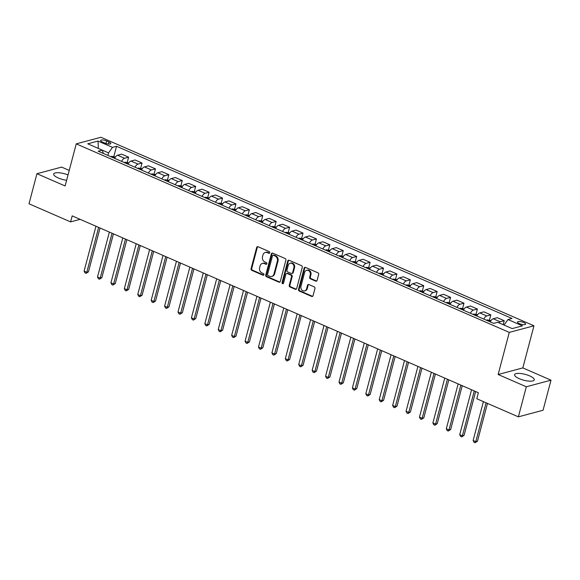 <?xml version="1.0" encoding="UTF-8"?>
<svg xmlns="http://www.w3.org/2000/svg" width="580" height="580" viewBox="0 0 580 580"><rect width="100%" height="100%" fill="white"/><g stroke="black" fill="none" stroke-linecap="round" stroke-linejoin="round"><path stroke-width="0.87" d="M269.751 252.757A0.892 0.761 -105 0 0 269.229 251.611L258.035 246.732A1.276 1.087 -105 0 0 256.672 247.457L251.053 268.714A1.276 1.087 -105 0 0 251.8 270.352L262.986 275.224A0.892 0.761 -105 0 0 263.429 273.571L261.979 272.941A4.089 3.473 -105 0 1 259.608 267.699L260.072 265.923A4.089 3.473 -105 0 1 262.385 263.436A4.089 3.473 -105 0 1 264.444 263.617L265.894 264.248A0.892 0.761 -105 0 0 266.329 262.588L264.879 261.964A4.089 3.473 -105 0 1 262.508 256.715L262.972 254.939A4.089 3.473 -105 0 1 265.292 252.46A4.089 3.473 -105 0 1 267.344 252.633L268.794 253.264A0.892 0.761 -105 0 0 269.751 252.757M529.641 375.891A10.164 3.009 14.8 0 0 514.612 374.68A10.164 3.009 14.8 0 0 519.238 378.667A10.164 3.009 14.8 0 0 534.267 379.878A10.164 3.009 14.8 0 0 529.641 375.891M68.034 174.928A10.164 3.009 14.8 0 0 53.679 174A10.164 3.009 14.8 0 0 58.304 177.987A10.164 3.009 14.8 0 0 66.62 180.293M523.704 322.502A4.169 1.232 14.8 0 0 517.534 322.009A4.169 1.232 14.8 0 0 519.433 323.647A4.169 1.232 14.8 0 0 525.596 324.14A4.169 1.232 14.8 0 0 523.704 322.502M315.723 281.133A1.276 1.087 -105 0 0 317.086 280.415L318.666 274.449A1.276 1.087 -105 0 0 317.927 272.81L305.493 267.394A1.276 1.087 -105 0 0 304.13 268.119L298.512 289.376A1.276 1.087 -105 0 0 299.251 291.015L311.685 296.431A1.276 1.087 -105 0 0 313.048 295.706L314.954 288.499A1.276 1.087 -105 0 0 314.208 286.861L308.894 284.548A1.276 1.087 -105 0 0 307.523 285.266L306.581 288.84A3.422 2.9 -105 0 1 304.645 290.921A3.422 2.9 -105 0 1 301.701 289.826A3.422 2.9 -105 0 1 300.947 286.389L304.645 272.39A3.422 2.9 -105 0 1 306.581 270.316A3.422 2.9 -105 0 1 309.524 271.404A3.422 2.9 -105 0 1 310.278 274.848L309.662 277.182A1.276 1.087 -105 0 0 310.401 278.82L315.723 281.133L316.39 280.959A1.276 1.087 -105 0 0 316.68 281.039M498.147 374.506L526.321 386.773L518.375 416.846L543.054 410.248L551 380.168L522.827 367.908L533.955 325.793L509.276 332.391L498.147 374.506L522.827 367.908M69.23 170.418L61.625 167.105L36.946 173.71L65.119 185.97L76.241 143.862L509.276 332.391M36.946 173.71L29 203.783L70.586 221.893L80.134 219.341M518.375 416.846L476.789 398.743L478.377 392.725L72.174 215.876L70.586 221.893M285.904 260.188A1.276 1.087 -105 0 0 285.164 258.542L272.731 253.134A1.276 1.087 -105 0 0 271.368 253.859L265.749 275.116A1.276 1.087 -105 0 0 266.495 276.754L278.922 282.163A1.276 1.087 -105 0 0 280.285 281.445L285.904 260.188M289.115 260.268L301.542 265.676A1.276 1.087 -105 0 1 302.281 267.315L296.67 288.572A1.276 1.087 -105 0 1 295.3 289.297L289.986 286.977A1.276 1.087 -105 0 1 289.239 285.338L291.522 276.718A1.276 1.087 -105 0 0 290.776 275.079L287.252 273.543A1.276 1.087 -105 0 0 285.882 274.267L283.511 283.243A0.892 0.761 -105 0 1 282.039 282.598L287.745 260.986A1.276 1.087 -105 0 1 289.115 260.268M102.457 142.056L104.821 143.086A4.038 1.196 14.8 0 0 110.794 143.565A4.038 1.196 14.8 0 0 108.953 141.977L106.597 140.947A4.038 1.196 14.8 0 0 100.623 140.469A4.038 1.196 14.8 0 0 102.457 142.056M533.955 325.793L100.927 137.264L76.241 143.862M103.363 153.439L102.232 150.111L98.194 151.191L493.66 323.372L497.698 322.291L512.183 328.599L522.457 325.851L507.971 319.544L512.002 318.464L116.537 146.283L112.498 147.363L108.562 152.888L107.894 155.418M102.232 150.111L87.739 143.804L98.013 141.056L112.498 147.363M526.321 386.773L551 380.168M108.562 152.888L102.24 150.14M113.847 156.455L116.537 146.283M127.266 162.299L128.615 157.18L121.641 154.142L117.602 155.222A5.213 2.291 113.5 0 0 114.608 158.34M140.679 168.135L142.035 163.024L135.053 159.986L131.022 161.066A5.213 2.291 113.5 0 0 128.028 164.176M154.091 173.978L155.447 168.86L148.473 165.822L144.434 166.902A5.213 2.291 113.5 0 0 141.44 170.02M167.511 179.822L168.86 174.703L161.885 171.666L157.847 172.746A5.213 2.291 113.5 0 0 154.853 175.863M180.924 185.658L182.272 180.54L175.298 177.502L171.267 178.582A5.213 2.291 113.5 0 0 168.272 181.7M194.336 191.501L195.692 186.383L188.718 183.345L184.679 184.425A5.213 2.291 113.5 0 0 181.685 187.543M207.756 197.338L209.105 192.226L202.13 189.189L198.092 190.269A5.213 2.291 113.5 0 0 195.097 193.379M221.168 203.181L222.517 198.063L215.542 195.025L211.512 196.105A5.213 2.291 113.5 0 0 208.51 199.223M234.581 209.018L235.937 203.906L228.962 200.868L224.924 201.949A5.213 2.291 113.5 0 0 221.93 205.066M248.001 214.861L249.349 209.743L242.375 206.705L238.337 207.785A5.213 2.291 113.5 0 0 235.342 210.902M261.413 220.704L262.762 215.586L255.787 212.548L251.756 213.629A5.213 2.291 113.5 0 0 248.755 216.746M274.826 226.541L276.181 221.43L269.207 218.392L265.169 219.465A5.213 2.291 113.5 0 0 262.175 222.582M288.245 232.384L289.594 227.266L282.619 224.228L278.581 225.308A5.213 2.291 113.5 0 0 275.587 228.426M301.658 238.22L303.007 233.109L296.032 230.071L292.001 231.152A5.213 2.291 113.5 0 0 289 234.262M315.07 244.064L316.426 238.945L309.452 235.908L305.413 236.988A5.213 2.291 113.5 0 0 302.419 240.106M328.49 249.907L329.839 244.789L322.864 241.751L318.826 242.831A5.213 2.291 113.5 0 0 315.832 245.949M341.903 255.744L343.251 250.625L336.277 247.595L332.246 248.668A5.213 2.291 113.5 0 0 329.244 251.785M355.315 261.587L356.671 256.469L349.689 253.431L345.658 254.511A5.213 2.291 113.5 0 0 342.664 257.629M368.735 267.423L370.083 262.312L363.109 259.274L359.071 260.355A5.213 2.291 113.5 0 0 356.076 263.465M382.147 273.267L383.496 268.149L376.522 265.111L372.49 266.191A5.213 2.291 113.5 0 0 369.489 269.308M395.56 279.111L396.916 273.992L389.934 270.954L385.903 272.035A5.213 2.291 113.5 0 0 382.909 275.152M408.973 284.947L410.328 279.828L403.354 276.798L399.315 277.871A5.213 2.291 113.5 0 0 396.321 280.988M422.392 290.79L423.741 285.672L416.766 282.634L412.728 283.714A5.213 2.291 113.5 0 0 409.734 286.832M435.805 296.626L437.161 291.515L430.179 288.477L426.148 289.558A5.213 2.291 113.5 0 0 423.153 292.668M449.217 302.47L450.573 297.351L443.599 294.314L439.56 295.394A5.213 2.291 113.5 0 0 436.566 298.512M462.637 308.313L463.986 303.195L457.011 300.157L452.973 301.238A5.213 2.291 113.5 0 0 449.978 304.355M476.049 314.15L477.405 309.031L470.423 305.993L466.392 307.074A5.213 2.291 113.5 0 0 463.398 310.191M489.462 319.993L490.818 314.875L483.843 311.837L479.805 312.917A5.213 2.291 113.5 0 0 476.811 316.035M503.186 324.677L504.23 320.718L497.256 317.68L493.217 318.761A5.213 2.291 113.5 0 0 490.223 321.871M128.615 157.18L124.584 158.26A5.213 2.291 113.5 0 0 121.582 161.378M142.035 163.024L137.996 164.096A5.213 2.291 113.5 0 0 135.002 167.214M155.447 168.86L151.409 169.94A5.213 2.291 113.5 0 0 148.415 173.057M168.86 174.703L164.829 175.784A5.213 2.291 113.5 0 0 161.827 178.894M182.272 180.54L178.241 181.62A5.213 2.291 113.5 0 0 175.247 184.737M195.692 186.383L191.654 187.463A5.213 2.291 113.5 0 0 188.66 190.581M209.105 192.226L205.073 193.299A5.213 2.291 113.5 0 0 202.072 196.417M222.517 198.063L218.486 199.143A5.213 2.291 113.5 0 0 215.492 202.261M235.937 203.906L231.899 204.987A5.213 2.291 113.5 0 0 228.904 208.097M249.349 209.743L245.311 210.823A5.213 2.291 113.5 0 0 242.317 213.94M262.762 215.586L258.731 216.666A5.213 2.291 113.5 0 0 255.737 219.784M276.181 221.43L272.143 222.502A5.213 2.291 113.5 0 0 269.149 225.62M289.594 227.266L285.556 228.346A5.213 2.291 113.5 0 0 282.562 231.463M303.007 233.109L298.976 234.189A5.213 2.291 113.5 0 0 295.981 237.3M316.426 238.945L312.388 240.026A5.213 2.291 113.5 0 0 309.394 243.143M329.839 244.789L325.8 245.869A5.213 2.291 113.5 0 0 322.806 248.987M343.251 250.625L339.22 251.706A5.213 2.291 113.5 0 0 336.226 254.823M356.671 256.469L352.633 257.549A5.213 2.291 113.5 0 0 349.638 260.666M370.083 262.312L366.045 263.392A5.213 2.291 113.5 0 0 363.051 266.503M383.496 268.149L379.465 269.229A5.213 2.291 113.5 0 0 376.463 272.346M396.916 273.992L392.877 275.072A5.213 2.291 113.5 0 0 389.883 278.19M410.328 279.828L406.29 280.909A5.213 2.291 113.5 0 0 403.296 284.026M423.741 285.672L419.71 286.752A5.213 2.291 113.5 0 0 416.708 289.869M437.161 291.515L433.122 292.588A5.213 2.291 113.5 0 0 430.128 295.706M450.573 297.351L446.535 298.432A5.213 2.291 113.5 0 0 443.54 301.549M463.986 303.195L459.954 304.275A5.213 2.291 113.5 0 0 456.953 307.385M477.405 309.031L473.367 310.111A5.213 2.291 113.5 0 0 470.373 313.229M490.818 314.875L486.779 315.955A5.213 2.291 113.5 0 0 483.785 319.072M504.23 320.718L500.199 321.791A5.213 2.291 113.5 0 0 498.742 322.748M504.042 325.054L507.971 319.544M98.368 148.429L98.013 141.056M269.548 253.119A0.892 0.761 -105 0 1 269.461 253.083L268.011 252.452A4.089 3.473 -105 0 0 265.959 252.278L265.292 252.46M262.385 263.436L263.052 263.262A4.089 3.473 -105 0 1 265.111 263.436L266.561 264.067A0.892 0.761 -105 0 0 266.648 264.096M257.745 246.652A1.276 1.087 -105 0 0 257.339 247.276L251.72 268.54A1.276 1.087 -105 0 0 252.467 270.178L263.654 275.05A0.892 0.761 -105 0 0 263.748 275.079M272.44 253.054A1.276 1.087 -105 0 0 272.035 253.677L266.416 274.935A1.276 1.087 -105 0 0 267.162 276.573L279.589 281.989A1.276 1.087 -105 0 0 279.879 282.068M273.455 255.294A0.892 0.761 -105 0 0 272.498 255.794L267.568 274.456A0.892 0.761 -105 0 0 268.09 275.601L269.613 276.269A4.089 3.473 -105 0 0 271.672 276.442A4.089 3.473 -105 0 0 273.985 273.956L277.356 261.203A4.089 3.473 -105 0 0 274.985 255.954L273.455 255.294L274.123 255.113A0.892 0.761 -105 0 0 273.673 255.077L273.006 255.251M271.672 276.442L272.339 276.269A4.089 3.473 -105 0 0 274.652 273.782L273.985 273.956M274.123 255.113L275.652 255.78A4.089 3.473 -105 0 1 278.023 261.022L274.652 273.782M286.607 273.492L287.274 273.31A1.276 1.087 -105 0 1 287.919 273.368L291.443 274.898A1.276 1.087 -105 0 1 292.189 276.544L289.906 285.164A1.276 1.087 -105 0 0 290.652 286.803L295.967 289.115A1.276 1.087 -105 0 0 296.264 289.195M288.818 260.188A1.276 1.087 -105 0 0 288.412 260.812L282.707 282.424A0.892 0.761 -105 0 0 283.315 283.598M293.886 267.771A3.422 2.9 -105 0 0 293.125 264.335A3.422 2.9 -105 0 0 290.181 263.24A3.422 2.9 -105 0 0 288.245 265.321L286.948 270.251A1.276 1.087 -105 0 0 287.687 271.889L291.218 273.426A1.276 1.087 -105 0 0 292.581 272.702L293.886 267.771L294.553 267.598A3.422 2.9 -105 0 0 293.792 264.154A3.422 2.9 -105 0 0 290.848 263.066L290.181 263.24M291.856 273.485L292.523 273.303A1.276 1.087 -105 0 0 293.248 272.527L292.581 272.702M294.553 267.598L293.248 272.527M306.581 270.316L307.248 270.135A3.422 2.9 -105 0 1 310.191 271.23A3.422 2.9 -105 0 1 310.945 274.666L310.329 277.001A1.276 1.087 -105 0 0 311.068 278.639L316.39 280.959M304.645 290.921L305.312 290.739A3.422 2.9 -105 0 0 307.248 288.666L306.581 288.84M308.596 284.468A1.276 1.087 -105 0 0 308.19 285.092L307.248 288.666M305.203 267.315A1.276 1.087 -105 0 0 304.797 267.938L299.178 289.195A1.276 1.087 -105 0 0 299.918 290.841L312.352 296.25A1.276 1.087 -105 0 0 312.642 296.329M115.406 157.049L111.657 156.353A3.451 1.515 113.5 0 0 110.968 156.752M95.961 226.229L84.1 271.114L86.782 272.281L88.45 271.839L100.028 228.005M114.296 158.202A3.451 1.515 -66.5 0 1 114.441 158.086L113.151 157.528A3.451 1.515 113.5 0 0 113.006 157.644M88.45 271.839L86.065 273.361L86.782 272.281L98.644 227.396M86.065 273.361L84.992 272.897L84.1 271.114M128.825 162.893L125.07 162.197A3.451 1.515 113.5 0 0 124.381 162.596M109.374 232.073L97.513 276.957L100.195 278.125L101.862 277.675L113.448 233.841M127.709 164.038A3.451 1.515 -66.5 0 1 127.854 163.93L126.571 163.364A3.451 1.515 113.5 0 0 126.418 163.48M101.862 277.675L99.477 279.205L100.195 278.125L112.056 233.24M99.477 279.205L98.404 278.733L97.513 276.957M142.238 168.729L138.482 168.041A3.451 1.515 113.5 0 0 137.793 168.432M122.786 237.909L110.932 282.793L113.615 283.961L115.282 283.519L126.86 239.685M141.121 169.882A3.451 1.515 -66.5 0 1 141.274 169.766L139.983 169.208A3.451 1.515 113.5 0 0 139.838 169.324M115.282 283.519L112.897 285.041L113.615 283.961L125.468 239.083M112.897 285.041L111.824 284.577L110.932 282.793M155.65 174.573L151.902 173.877A3.451 1.515 113.5 0 0 151.213 174.275M136.206 243.752L124.345 288.637L127.027 289.804L128.695 289.355L140.273 245.529M154.541 175.725A3.451 1.515 -66.5 0 1 154.686 175.609L153.395 175.044A3.451 1.515 113.5 0 0 153.25 175.16M128.695 289.355L126.309 290.885L127.027 289.804L138.888 244.919M126.309 290.885L125.237 290.413L124.345 288.637M169.07 180.416L165.315 179.72A3.451 1.515 113.5 0 0 164.626 180.112M149.618 249.596L137.757 294.473L140.44 295.648L142.107 295.198L153.693 251.365M167.953 181.562A3.451 1.515 -66.5 0 1 168.099 181.446L166.815 180.887A3.451 1.515 113.5 0 0 166.663 181.004M142.107 295.198L139.722 296.721L140.44 295.648L152.301 250.763M139.722 296.721L138.649 296.257L137.757 294.473M182.482 186.252L178.727 185.556A3.451 1.515 113.5 0 0 178.038 185.955M163.031 255.432L151.177 300.317L153.859 301.484L155.527 301.042L167.105 257.208M181.366 187.405A3.451 1.515 -66.5 0 1 181.518 187.289L180.228 186.731A3.451 1.515 113.5 0 0 180.083 186.84M155.527 301.042L153.142 302.564L153.859 301.484L165.713 256.599M153.142 302.564L152.069 302.1L151.177 300.317M195.895 192.096L192.139 191.4A3.451 1.515 113.5 0 0 191.458 191.799M176.451 261.275L164.59 306.16L167.272 307.327L168.94 306.878L180.518 263.044M194.786 193.242A3.451 1.515 -66.5 0 1 194.931 193.133L193.64 192.567A3.451 1.515 113.5 0 0 193.495 192.683M168.94 306.878L166.554 308.408L167.272 307.327L179.133 262.443M166.554 308.408L165.481 307.937L164.59 306.16M209.307 197.932L205.559 197.236A3.451 1.515 113.5 0 0 204.87 197.635M189.863 267.112L178.002 311.996L180.684 313.164L182.352 312.721L193.938 268.888M208.198 199.085A3.451 1.515 -66.5 0 1 208.343 198.969L207.06 198.411A3.451 1.515 113.5 0 0 206.908 198.527M182.352 312.721L179.967 314.244L180.684 313.164L192.545 268.279M179.967 314.244L178.894 313.78L178.002 311.996M222.727 203.776L218.972 203.08A3.451 1.515 113.5 0 0 218.283 203.479M203.275 272.955L191.422 317.84L194.104 319.007L195.772 318.558L207.35 274.731M221.611 204.929A3.451 1.515 -66.5 0 1 221.763 204.812L220.472 204.247A3.451 1.515 113.5 0 0 220.327 204.363M195.772 318.558L193.387 320.087L194.104 319.007L205.958 274.123M193.387 320.087L192.313 319.616L191.422 317.84M236.14 209.619L232.384 208.923A3.451 1.515 113.5 0 0 231.703 209.315M216.695 278.799L204.834 323.676L207.517 324.844L209.184 324.401L220.762 280.568M235.03 210.765A3.451 1.515 -66.5 0 1 235.175 210.649L233.885 210.09A3.451 1.515 113.5 0 0 233.74 210.207M209.184 324.401L206.799 325.924L207.517 324.844L219.378 279.966M206.799 325.924L205.726 325.46L204.834 323.676M249.552 215.456L245.804 214.76A3.451 1.515 113.5 0 0 245.115 215.158M230.108 284.635L218.247 329.52L220.929 330.687L222.597 330.245L234.182 286.411M248.443 216.608A3.451 1.515 -66.5 0 1 248.588 216.492L247.305 215.934A3.451 1.515 113.5 0 0 247.152 216.043M222.597 330.245L220.212 331.767L220.929 330.687L232.79 285.802M220.212 331.767L219.138 331.303L218.247 329.52M262.972 221.299L259.216 220.603A3.451 1.515 113.5 0 0 258.528 221.002M243.52 290.478L231.667 335.363L234.349 336.531L236.017 336.081L247.595 292.248M261.856 222.444A3.451 1.515 -66.5 0 1 262.008 222.329L260.717 221.77A3.451 1.515 113.5 0 0 260.572 221.886M236.017 336.081L233.631 337.611L234.349 336.531L246.203 291.646M233.631 337.611L232.558 337.139L231.667 335.363M276.385 227.135L272.629 226.439A3.451 1.515 113.5 0 0 271.947 226.838M256.94 296.315L245.079 341.2L247.762 342.367L249.429 341.924L261.007 298.091M275.275 228.288A3.451 1.515 -66.5 0 1 275.42 228.172L274.13 227.614A3.451 1.515 113.5 0 0 273.985 227.73M249.429 341.924L247.044 343.447L247.762 342.367L259.623 297.482M247.044 343.447L245.971 342.983L245.079 341.2M289.797 232.979L286.049 232.283A3.451 1.515 113.5 0 0 285.36 232.681M270.352 302.158L258.492 347.043L261.174 348.21L262.841 347.761L274.427 303.935M288.688 234.131A3.451 1.515 -66.5 0 1 288.833 234.015L287.549 233.45A3.451 1.515 113.5 0 0 287.397 233.566M262.841 347.761L260.456 349.29L261.174 348.21L273.035 303.325M260.456 349.29L259.383 348.819L258.492 347.043M303.217 238.822L299.461 238.126A3.451 1.515 113.5 0 0 298.772 238.518M283.765 308.002L271.911 352.879L274.594 354.046L276.261 353.604L287.839 309.771M302.1 239.968A3.451 1.515 -66.5 0 1 302.252 239.852L300.962 239.293A3.451 1.515 113.5 0 0 300.817 239.41M276.261 353.604L273.876 355.127L274.594 354.046L286.447 309.169M273.876 355.127L272.803 354.663L271.911 352.879M316.629 244.658L312.874 243.963A3.451 1.515 113.5 0 0 312.192 244.361M297.185 313.838L285.324 358.723L288.006 359.89L289.674 359.448L301.252 315.614M315.52 245.811A3.451 1.515 -66.5 0 1 315.665 245.695L314.375 245.137A3.451 1.515 113.5 0 0 314.23 245.246M289.674 359.448L287.288 360.97L288.006 359.89L299.867 315.005M287.288 360.97L286.215 360.506L285.324 358.723M330.042 250.502L326.293 249.806A3.451 1.515 113.5 0 0 325.605 250.205M310.597 319.681L298.736 364.559L301.419 365.733L303.086 365.284L314.672 321.45M328.933 251.648A3.451 1.515 -66.5 0 1 329.077 251.531L327.794 250.973A3.451 1.515 113.5 0 0 327.642 251.089M303.086 365.284L300.701 366.814L301.419 365.733L313.28 320.849M300.701 366.814L299.628 366.342L298.736 364.559M343.462 256.338L339.706 255.642A3.451 1.515 113.5 0 0 339.017 256.041M324.01 325.518L312.149 370.402L314.839 371.57L316.506 371.127L328.084 327.294M342.345 257.491A3.451 1.515 -66.5 0 1 342.49 257.375L341.207 256.817A3.451 1.515 113.5 0 0 341.062 256.933M316.506 371.127L314.121 372.65L314.839 371.57L326.692 326.685M314.121 372.65L313.048 372.186L312.149 370.402M356.874 262.182L353.118 261.486A3.451 1.515 113.5 0 0 352.437 261.885M337.422 331.361L325.568 376.246L328.251 377.413L329.918 376.964L341.497 333.13M355.757 263.334A3.451 1.515 -66.5 0 1 355.91 263.219L354.619 262.653A3.451 1.515 113.5 0 0 354.474 262.769M329.918 376.964L327.533 378.493L328.251 377.413L340.112 332.529M327.533 378.493L326.46 378.022L325.568 376.246M370.286 268.025L366.538 267.329A3.451 1.515 113.5 0 0 365.849 267.721M350.842 337.197L338.981 382.082L341.663 383.25L343.331 382.807L354.916 338.974M369.177 269.171A3.451 1.515 -66.5 0 1 369.322 269.055L368.039 268.496A3.451 1.515 113.5 0 0 367.887 268.613M343.331 382.807L340.946 384.33L341.663 383.25L353.524 338.372M340.946 384.33L339.873 383.866L338.981 382.082M383.706 273.861L379.951 273.165A3.451 1.515 113.5 0 0 379.262 273.564M364.255 343.041L352.394 387.926L355.083 389.093L356.751 388.643L368.329 344.817M382.59 275.014A3.451 1.515 -66.5 0 1 382.735 274.898L381.451 274.333A3.451 1.515 113.5 0 0 381.307 274.449M356.751 388.643L354.358 390.173L355.083 389.093L366.937 344.208M354.358 390.173L353.285 389.702L352.394 387.926M397.119 279.705L393.363 279.009A3.451 1.515 113.5 0 0 392.682 279.4M377.667 348.885L365.813 393.762L368.496 394.936L370.163 394.487L381.741 350.654M396.002 280.851A3.451 1.515 -66.5 0 1 396.154 280.735L394.864 280.176A3.451 1.515 113.5 0 0 394.719 280.292M370.163 394.487L367.778 396.017L368.496 394.936L380.357 350.052M367.778 396.017L366.705 395.546L365.813 393.762M410.531 285.541L406.783 284.845A3.451 1.515 113.5 0 0 406.094 285.244M391.087 354.721L379.226 399.605L381.908 400.773L383.576 400.33L395.161 356.497M409.422 286.694A3.451 1.515 -66.5 0 1 409.567 286.578L408.276 286.02A3.451 1.515 113.5 0 0 408.132 286.136M383.576 400.33L381.19 401.853L381.908 400.773L393.769 355.888M381.19 401.853L380.117 401.389L379.226 399.605M423.951 291.385L420.196 290.689A3.451 1.515 113.5 0 0 419.507 291.087M404.499 360.564L392.638 405.449L395.321 406.616L396.988 406.167L408.574 362.333M422.834 292.53A3.451 1.515 -66.5 0 1 422.979 292.421L421.696 291.856A3.451 1.515 113.5 0 0 421.544 291.972M396.988 406.167L394.603 407.697L395.321 406.616L407.182 361.731M394.603 407.697L393.53 407.225L392.638 405.449M437.363 297.221L433.608 296.532A3.451 1.515 113.5 0 0 432.926 296.924M417.912 366.4L406.058 411.285L408.74 412.452L410.408 412.01L421.986 368.177M436.247 298.374A3.451 1.515 -66.5 0 1 436.399 298.258L435.109 297.7A3.451 1.515 113.5 0 0 434.964 297.815M410.408 412.01L408.023 413.533L408.74 412.452L420.594 367.575M408.023 413.533L406.95 413.069L406.058 411.285M450.776 303.064L447.028 302.368A3.451 1.515 113.5 0 0 446.339 302.767M431.332 372.244L419.471 417.129L422.153 418.296L423.821 417.846L435.406 374.02M449.667 304.217A3.451 1.515 -66.5 0 1 449.812 304.101L448.521 303.536A3.451 1.515 113.5 0 0 448.376 303.652M423.821 417.846L421.435 419.376L422.153 418.296L434.014 373.411M421.435 419.376L420.362 418.905L419.471 417.129M464.196 308.908L460.44 308.212A3.451 1.515 113.5 0 0 459.751 308.603M444.744 378.087L432.883 422.965L435.565 424.139L437.233 423.69L448.818 379.857M463.079 310.053A3.451 1.515 -66.5 0 1 463.224 309.938L461.941 309.379A3.451 1.515 113.5 0 0 461.789 309.495M437.233 423.69L434.848 425.212L435.565 424.139L447.426 379.255M434.848 425.212L433.775 424.748L432.883 422.965M477.608 314.744L473.853 314.048A3.451 1.515 113.5 0 0 473.164 314.447M458.157 383.924L446.303 428.809L448.985 429.976L450.653 429.534L462.231 385.7M476.492 315.897A3.451 1.515 -66.5 0 1 476.644 315.781L475.353 315.223A3.451 1.515 113.5 0 0 475.209 315.332M450.653 429.534L448.267 431.056L448.985 429.976L460.839 385.091M448.267 431.056L447.195 430.592L446.303 428.809M491.021 320.588L487.272 319.892A3.451 1.515 113.5 0 0 486.584 320.29M471.576 389.767L459.715 434.652L462.398 435.819L464.065 435.37L475.643 391.536M489.911 321.733A3.451 1.515 -66.5 0 1 490.057 321.625L488.766 321.059A3.451 1.515 113.5 0 0 488.621 321.175M464.065 435.37L461.68 436.899L462.398 435.819L474.259 390.935M461.68 436.899L460.607 436.428L459.715 434.652M483.401 401.621L473.128 440.488L475.81 441.655L477.478 441.213L487.475 403.397M477.478 441.213L475.092 442.736L475.81 441.655L486.084 402.788M475.092 442.736L474.019 442.272L473.128 440.488M124.584 158.26L117.602 155.222M137.996 164.096L131.022 161.066M151.409 169.94L144.434 166.902M164.829 175.784L157.847 172.746M178.241 181.62L171.267 178.582M191.654 187.463L184.679 184.425M205.073 193.299L198.092 190.269M218.486 199.143L211.512 196.105M231.899 204.987L224.924 201.949M245.311 210.823L238.337 207.785M258.731 216.666L251.756 213.629M272.143 222.502L265.169 219.465M285.556 228.346L278.581 225.308M298.976 234.189L292.001 231.152M312.388 240.026L305.413 236.988M325.8 245.869L318.826 242.831M339.22 251.706L332.246 248.668M352.633 257.549L345.658 254.511M366.045 263.392L359.071 260.355M379.465 269.229L372.49 266.191M392.877 275.072L385.903 272.035M406.29 280.909L399.315 277.871M419.71 286.752L412.728 283.714M433.122 292.588L426.148 289.558M446.535 298.432L439.56 295.394M459.954 304.275L452.973 301.238M473.367 310.111L466.392 307.074M486.779 315.955L479.805 312.917M500.199 321.791L493.217 318.761M105.922 143.499L106.597 140.947M108.416 144.036L108.953 141.977M268.011 252.452L267.344 252.633M266.561 264.067L265.894 264.248M265.111 263.436L264.444 263.617M263.654 275.05L262.986 275.224M252.467 270.178L251.8 270.352M251.72 268.54L251.053 268.714M257.339 247.276L256.672 247.457M269.461 253.083L268.794 253.264M279.589 281.989L278.922 282.163M267.162 276.573L266.495 276.754M266.416 274.935L265.749 275.116M272.035 253.677L271.368 253.859M278.023 261.022L277.356 261.203M275.652 255.78L274.985 255.954M295.967 289.115L295.3 289.297M290.652 286.803L289.986 286.977M289.906 285.164L289.239 285.338M292.189 276.544L291.522 276.718M291.443 274.898L290.776 275.079M287.919 273.368L287.252 273.543M282.707 282.424L282.039 282.598M288.412 260.812L287.745 260.986M311.068 278.639L310.401 278.82M310.329 277.001L309.662 277.182M310.945 274.666L310.278 274.848M308.19 285.092L307.523 285.266M312.352 296.25L311.685 296.431M299.918 290.841L299.251 291.015M299.178 289.195L298.512 289.376M304.797 267.938L304.13 268.119M114.934 157.76L111.715 156.361M128.354 163.603L125.128 162.197M141.766 169.44L138.547 168.041M155.179 175.283L151.96 173.877M168.599 181.119L165.373 179.72M182.011 186.963L178.785 185.564M195.424 192.806L192.205 191.4M208.844 198.643L205.617 197.243M222.256 204.486L219.03 203.08M235.668 210.323L232.45 208.923M249.081 216.166L245.862 214.767M262.501 222.01L259.274 220.603M275.913 227.846L272.694 226.446M289.326 233.689L286.107 232.283M302.745 239.525L299.519 238.126M316.158 245.369L312.939 243.963M329.57 251.213L326.351 249.806M342.99 257.049L339.764 255.649M356.403 262.892L353.184 261.486M369.815 268.728L366.596 267.329M383.235 274.572L380.009 273.165M396.647 280.415L393.428 279.009M410.06 286.252L406.841 284.852M423.48 292.095L420.253 290.689M436.892 297.931L433.673 296.532M450.305 303.775L447.086 302.368M463.724 309.611L460.498 308.212M477.137 315.455L473.918 314.055M490.549 321.298L487.33 319.892"/></g></svg>
